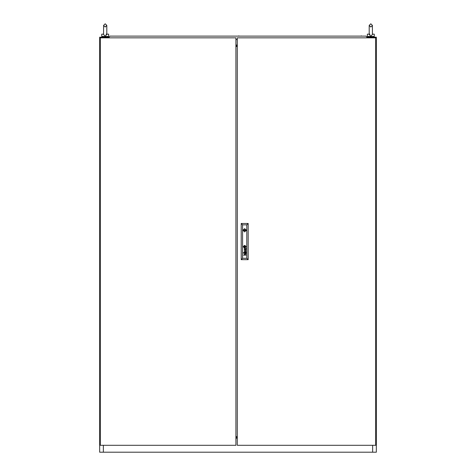 <?xml version="1.0" encoding="UTF-8"?>
<svg xmlns="http://www.w3.org/2000/svg" width="476" height="476" viewBox="0 0 476 476"><rect width="100%" height="100%" fill="white"/><g stroke="black" fill="none" stroke-linecap="round" stroke-linejoin="round"><path stroke-width="0.71" d="M106.802 34.171L108.647 34.171L108.647 36.479L101.733 36.479L101.733 34.171L103.578 34.171M372.399 34.171L372.422 34.528L372.422 34.171L374.267 34.171L374.267 36.479L367.353 36.479L367.353 34.171L369.197 34.171M363.545 36.134L360.778 36.134L361.427 35.902M115.222 36.134L112.455 36.134M238.738 35.902L239.386 36.134L236.614 36.134M245.033 230.277L244.688 229.932L244.343 230.277L244.688 230.622L245.033 230.277M243.284 246.758L244.688 248.163L246.086 246.758L244.688 245.36L243.284 246.758M243.016 230.277L244.688 231.949L246.36 230.277L244.688 228.605L243.016 230.277M105.19 36.206L103.578 34.528L103.578 25.412L105.19 23.8L106.802 25.412L106.802 30.482L106.802 25.412L105.19 27.031L103.578 25.412L105.19 23.8L106.802 25.412L106.802 34.528L105.19 36.206M105.767 36.479L105.19 36.569M106.023 34.171L106.785 34.171L106.802 34.528M237.31 42.828L237.31 42.465M237.31 440.449L237.31 440.086M237.31 45.88L235.923 45.88M372.654 37.86L372.654 37.17L376.343 37.17L376.343 452.2L372.654 452.2L372.654 445.28M103.346 445.28L103.346 452.2L99.657 452.2L99.657 37.17L103.346 37.17L103.346 37.86M235.923 437.295L237.31 437.295M235.923 45.452L237.31 45.452M235.923 45.922L237.31 45.922M237.31 46.38L235.923 46.38M237.31 437.73L235.923 437.73M235.923 436.795L237.31 436.795M237.31 437.254L235.923 437.254M103.346 452.2L372.654 452.2M372.654 37.17L366.883 37.17M109.117 37.17L103.346 37.17M369.977 34.171L369.215 34.171M370.81 36.206L369.197 34.528L369.197 25.412L370.81 23.8L372.422 25.412L372.422 30.482L372.422 25.412L370.81 23.8L369.197 25.412L369.197 30.482L369.197 25.412L370.81 27.031L372.422 25.412L372.422 34.528L370.81 36.206M371.387 36.479L370.233 36.479M237.31 37.86L237.31 445.28L375.653 445.28L375.653 37.86L237.31 37.86M245.235 247.098L245.033 246.211L244.134 246.419L244.343 247.306L245.235 247.098M245.408 247.014L245.015 246.056L243.986 246.419L244.313 247.437L245.408 247.014M245.973 253.089L245.408 253.547L244.628 252.601L244.634 253.488L244.325 252.667L245.943 252.322L245.973 253.089M245.8 253.137L245.11 252.583L245.354 253.315L245.8 253.137M245.818 249.162L245.336 249.442L245.11 248.722L245.818 249.162M245.973 249.228L245.943 248.46L244.313 248.859L244.634 249.626L244.646 248.74L245.295 249.644L245.973 249.228M245.568 247.038L244.95 245.872L243.807 246.479L244.456 247.651L245.568 247.038M245.753 246.877L245.003 245.729L244.17 245.878L243.629 246.562L244.509 247.817L245.753 246.877M245.735 247.401L245.771 246.217L245.039 245.574L244.17 245.664L243.528 246.324L244.123 247.853L245.735 247.401M246.324 229.932L243.052 229.932M243.498 253.053L243.76 253.309L243.498 253.053M243.498 252.536L243.76 252.798L243.498 252.536M246.806 258.289L246.806 224.856L242.564 224.856L242.564 258.289L246.806 258.289L248.192 259.67L241.183 259.67L241.183 223.47L248.192 223.47L248.192 259.67M244.331 251.06L245.699 251.495L244.331 252.096L245.943 251.614L244.581 250.977L245.943 250.388L244.331 249.888L245.693 250.471L244.331 251.06M244.432 254.886L244.539 254.005L245.943 253.958L244.438 254.523L245.943 255.16L243.498 255.16L244.432 254.886M241.183 259.67L242.564 258.289M246.806 224.856L248.192 223.47M241.183 223.47L242.564 224.856M243.052 230.622L246.324 230.622M245.033 246.407L244.337 246.407L244.337 247.109L245.033 247.109L245.033 246.407M235.923 445.28L235.923 37.86L100.347 37.86L100.347 445.28L235.923 445.28M235.923 46.458L237.31 46.458M235.923 436.688L237.31 436.688M109.224 37.86L109.016 37.289L109.986 36.134L366.014 36.134L366.984 37.289L366.776 37.86M235.923 39.591L237.31 39.591M235.923 45.03L237.31 45.03L235.923 45.03M237.31 438.146L235.923 438.146L237.31 438.152M107.957 36.479L107.957 37.17M102.423 36.479L102.423 37.17M373.577 36.479L373.577 37.17M368.043 36.479L368.043 37.17"/></g></svg>

